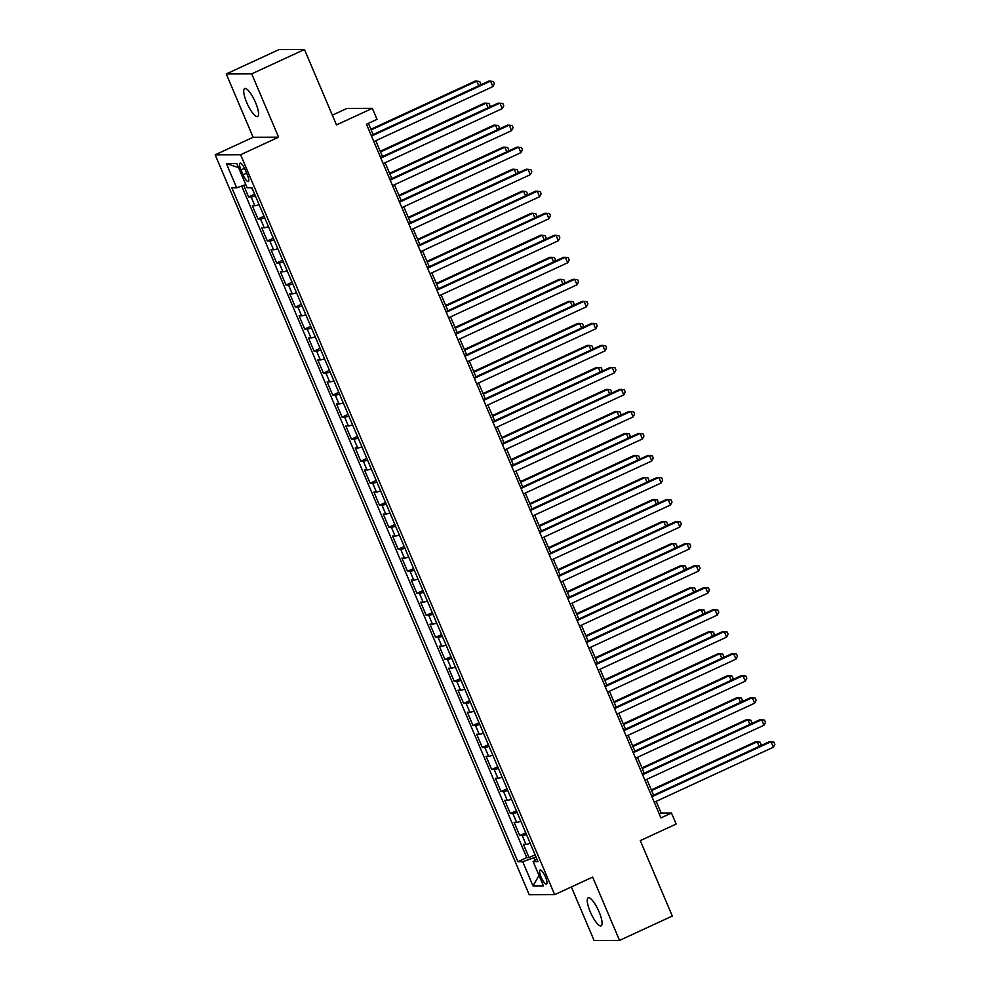 <?xml version="1.0" encoding="UTF-8"?>
<svg xmlns="http://www.w3.org/2000/svg" width="990" height="990" viewBox="0 0 990 990"><rect width="100%" height="100%" fill="white"/><g stroke="black" fill="none" stroke-linecap="round" stroke-linejoin="round"><path stroke-width="1.49" d="M599.061 911.815A15.407 4.034 -114.8 0 0 588.196 897.843A15.407 4.034 -114.8 0 0 590.263 911.84A15.407 4.034 -114.8 0 0 601.128 925.823A15.407 4.034 -114.8 0 0 599.061 911.815M255.544 102.527A15.407 4.034 -114.8 0 0 244.666 88.543A15.407 4.034 -114.8 0 0 246.733 102.552A15.407 4.034 -114.8 0 0 257.598 116.535A15.407 4.034 -114.8 0 0 255.544 102.527M545.49 877.041A7.71 2.017 -114.8 0 0 540.057 870.049A7.71 2.017 -114.8 0 0 541.085 877.053A7.71 2.017 -114.8 0 0 546.517 884.045A7.71 2.017 -114.8 0 0 545.49 877.041M571.354 886.953L594.087 940.5L619.542 940.413L672.297 916.047L640.283 840.621L676.145 824.051L671.48 813.038L661.159 813.075L656.184 801.356M215.152 154.811L529.229 894.737L554.685 894.651L240.607 154.725L215.152 154.811L253.131 137.263L278.586 137.177L251.708 73.866L226.252 73.953L253.131 137.263M226.252 73.953L279.007 49.587L304.462 49.5L336.476 124.926L372.351 108.356L346.896 108.43L332.331 115.162M251.708 73.866L304.462 49.5M243.713 185.365L248.626 196.948L254.653 194.164M259.108 204.658A9.628 1.101 157 0 1 254.876 205.747L252.363 205.759L257.982 218.963L264.008 216.179M268.463 226.685A9.628 1.101 -23 0 1 264.231 227.762L261.719 227.774L267.325 240.991L273.351 238.206M277.806 248.7A9.628 1.101 -23 0 1 273.574 249.789L271.062 249.802L276.668 263.006L282.695 260.221M287.162 270.728A9.628 1.101 -23 0 1 282.917 271.817L280.405 271.817L286.023 285.033L292.05 282.249M296.505 292.743A9.628 1.101 -23 0 1 292.273 293.832L289.761 293.844L295.367 307.048L301.393 304.264M305.848 314.771A9.628 1.101 -23 0 1 301.616 315.86L299.104 315.86L304.71 329.076L310.736 326.292M315.204 336.786A9.628 1.101 -23 0 1 310.959 337.875L308.459 337.887L314.065 351.091L320.092 348.307M324.547 358.813A9.628 1.101 -23 0 1 320.314 359.902L317.802 359.902L323.408 373.119L329.435 370.334M333.89 380.828A9.628 1.101 -23 0 1 329.658 381.917L327.146 381.93L332.751 395.134L338.778 392.349M343.245 402.856A9.628 1.101 -23 0 1 339.013 403.945L336.501 403.945L342.107 417.161L348.134 414.377M352.589 424.883A9.628 1.101 -23 0 1 348.356 425.96L345.844 425.972L351.45 439.189L357.477 436.404M361.932 446.898A9.628 1.101 -23 0 1 357.699 447.987L355.187 447.987L360.805 461.204L366.832 458.42M371.287 468.926A9.628 1.101 -23 0 1 367.055 470.003L364.543 470.015L370.149 483.231L376.175 480.447M380.63 490.941A9.628 1.101 -23 0 1 376.398 492.03L373.886 492.03L379.492 505.246L385.518 502.462M389.973 512.968A9.628 1.101 -23 0 1 385.741 514.045L383.229 514.058L388.847 527.274L394.874 524.49M399.329 534.984A9.628 1.101 -23 0 1 395.097 536.073L392.585 536.073L398.19 549.289L404.217 546.505M408.672 557.011A9.628 1.101 -23 0 1 404.44 558.088L401.928 558.1L407.534 571.317L413.56 568.532M418.028 579.026A9.628 1.101 -23 0 1 413.783 580.115L411.271 580.115L416.889 593.332L422.916 590.547M427.371 601.054A9.628 1.101 -23 0 1 423.138 602.13L420.626 602.143L426.232 615.359L432.259 612.575M436.714 623.069A9.628 1.101 -23 0 1 432.482 624.158L429.969 624.158L435.575 637.374L441.602 634.59M446.069 645.096A9.628 1.101 -23 0 1 441.825 646.173L439.325 646.185L444.931 659.402L450.957 656.618M455.412 667.112A9.628 1.101 -23 0 1 451.18 668.201L448.668 668.213L454.274 681.417L460.3 678.633M464.756 689.139A9.628 1.101 -23 0 1 460.523 690.216L458.011 690.228L463.629 703.445L469.656 700.66M474.111 711.154A9.628 1.101 -23 0 1 469.879 712.243L467.367 712.255L472.973 725.46L478.999 722.675M483.454 733.182A9.628 1.101 -23 0 1 479.222 734.258L476.71 734.271L482.316 747.487L488.342 744.703M492.797 755.197A9.628 1.101 -23 0 1 488.565 756.286L486.053 756.298L491.671 769.502L497.698 766.718M502.153 777.224A9.628 1.101 -23 0 1 497.921 778.301L495.408 778.313L501.014 791.53L507.041 788.745M511.496 799.239A9.628 1.101 -23 0 1 507.264 800.328L504.752 800.341L510.357 813.545L516.384 810.76M520.851 821.267A9.628 1.101 -23 0 1 516.607 822.344L514.095 822.356L519.713 835.572L525.74 832.788M372.351 108.356L377.029 119.357L366.473 124.233L660.924 817.913L671.48 813.038M241.003 169.946L243.057 174.785A7.462 1.955 -114.8 0 0 248.317 181.554A7.462 1.955 -114.8 0 0 247.327 174.772L245.26 169.934A7.462 1.955 -114.8 0 0 240.001 163.164A7.462 1.955 -114.8 0 0 241.003 169.946L244.518 168.312M536.902 859.085L533.164 861.646L537.978 861.634L251.943 187.766L247.129 187.791L236.845 163.56L226.388 163.597L236.672 187.815L231.858 187.84L517.894 861.696L522.708 861.684L533.895 857.773L535.008 860.384M533.164 861.646L543.448 885.864L532.991 885.902L522.708 861.684M255.371 195.859A9.628 1.101 157 0 1 251.138 196.936L248.626 196.948M241.696 186.058L526.754 857.6L529.056 857.587L535.083 854.803M530.195 843.282A9.628 1.101 -23 0 1 525.962 844.371L523.45 844.383L529.056 857.587M526.457 834.483A9.628 1.101 157 0 1 522.225 835.56L519.713 835.572M517.102 812.456A9.628 1.101 157 0 1 512.87 813.545L510.357 813.545M507.759 790.441A9.628 1.101 157 0 1 503.526 791.517L501.014 791.53M498.416 768.413A9.628 1.101 157 0 1 494.183 769.502L491.671 769.502M489.06 746.386A9.628 1.101 157 0 1 484.828 747.475L482.316 747.487M479.717 724.371A9.628 1.101 157 0 1 475.485 725.46L472.973 725.46M470.374 702.343A9.628 1.101 157 0 1 466.129 703.432L463.629 703.445M461.018 680.328A9.628 1.101 157 0 1 456.786 681.417L454.274 681.417M451.675 658.301A9.628 1.101 157 0 1 447.443 659.39L444.931 659.402M442.32 636.285A9.628 1.101 157 0 1 438.087 637.374L435.575 637.374M432.976 614.258A9.628 1.101 157 0 1 428.744 615.347L426.232 615.359M423.633 592.243A9.628 1.101 157 0 1 419.401 593.319L416.889 593.332M414.278 570.215A9.628 1.101 157 0 1 410.046 571.304L407.534 571.317M404.935 548.2A9.628 1.101 157 0 1 400.703 549.277L398.19 549.289M395.592 526.173A9.628 1.101 157 0 1 391.359 527.262L388.847 527.274M386.236 504.157A9.628 1.101 157 0 1 382.004 505.234L379.492 505.246M376.893 482.13A9.628 1.101 157 0 1 372.661 483.219L370.149 483.231M367.55 460.115A9.628 1.101 157 0 1 363.305 461.192L360.805 461.204M358.194 438.087A9.628 1.101 157 0 1 353.962 439.176L351.45 439.189M348.851 416.072A9.628 1.101 157 0 1 344.619 417.149L342.107 417.161M339.508 394.045A9.628 1.101 157 0 1 335.264 395.134L332.751 395.134M330.153 372.03A9.628 1.101 157 0 1 325.92 373.106L323.408 373.119M320.81 350.002A9.628 1.101 157 0 1 316.577 351.091L314.065 351.091M311.454 327.987A9.628 1.101 157 0 1 307.222 329.064L304.71 329.076M302.111 305.96A9.628 1.101 157 0 1 297.879 307.048L295.367 307.048M292.768 283.944A9.628 1.101 157 0 1 288.536 285.021L286.023 285.033M283.412 261.917A9.628 1.101 157 0 1 279.18 263.006L276.668 263.006M274.069 239.902A9.628 1.101 157 0 1 269.837 240.978L267.325 240.991M264.726 217.874A9.628 1.101 157 0 1 260.481 218.963L257.982 218.963M278.586 137.177L240.607 154.725M619.542 940.413L592.663 877.103L554.685 894.651M653.561 795.193L646.829 779.34M644.218 773.165L637.486 757.313M634.875 751.15L628.143 735.298M625.519 729.123L618.787 713.27M616.176 707.107L609.444 691.243M606.821 685.08L600.101 669.228M597.477 663.065L590.745 647.2M588.134 641.037L581.402 625.185M578.779 619.022L572.059 603.158M569.436 596.995L562.704 581.142M560.093 574.98L553.361 559.115M550.737 552.952L544.005 537.1M541.394 530.937L534.662 515.072M532.051 508.91L525.319 493.057M522.695 486.894L515.963 471.03M513.352 464.867L506.62 449.014M504.009 442.852L497.277 426.987M494.654 420.824L487.921 404.972M485.31 398.809L478.578 382.944M475.955 376.782L469.235 360.929M466.612 354.767L459.88 338.902M457.269 332.739L450.537 316.887M447.913 310.712L441.181 294.859M438.57 288.696L431.838 272.844M429.227 266.669L422.495 250.817M419.871 244.654L413.139 228.801M410.528 222.626L403.796 206.774M401.185 200.611L394.453 184.759M391.83 178.584L385.098 162.731M382.486 156.569L375.755 140.716M373.131 134.541L368.391 123.354M535.937 856.82L533.895 857.773M659.241 813.953L661.159 813.075M245.792 184.635L236.672 187.815M526.754 857.6L517.894 861.696M238.553 167.582L226.388 163.597M532.991 885.902L539.055 875.544M371.51 136.088L490.557 81.093L492.896 86.588L373.849 141.595M371.225 135.432L488.837 81.093L493.49 81.477L494.418 83.68L492.896 86.588M251.534 187.766L253.886 192.332M478.764 85.746L476.796 81.131L475.076 81.143L370.891 129.269M479.865 85.239L480.67 83.717L479.729 81.514L476.796 81.131L371.176 129.925M380.853 158.103L499.913 103.108L502.252 108.615L383.192 163.61M380.568 157.447L498.193 103.121L502.833 103.492L503.774 105.695L502.252 108.615M390.196 180.131L509.256 125.136L511.595 130.631L392.535 185.637M389.924 179.475L507.536 125.136L512.189 125.52L513.117 127.722L511.595 130.631M399.552 202.158L518.599 147.151L520.938 152.658L401.891 207.653M399.267 201.49L516.879 147.163L521.532 147.535L522.472 149.738L520.938 152.658M408.895 224.173L527.955 169.179L530.293 174.685L411.234 229.68M408.623 223.517L526.235 169.179L530.875 169.562L531.816 171.765L530.293 174.685M259.875 206.452L263.229 214.36M488.107 107.774L486.152 103.158L484.432 103.158L380.247 151.284M489.221 107.254L490.013 105.744L489.072 103.542L486.152 103.158L380.519 151.953M269.218 228.48L272.572 236.375M497.45 129.789L495.495 125.173L493.775 125.186L389.59 173.312M498.564 129.282L499.356 127.76L498.428 125.557L495.495 125.173L389.874 173.968M278.574 250.495L281.927 258.402M506.806 151.817L504.838 147.201L503.118 147.201L398.945 195.327M507.907 151.297L508.712 149.787L507.771 147.584L504.838 147.201L399.218 195.995M287.917 272.522L291.27 280.418M516.149 173.832L514.194 169.216L512.474 169.228L408.288 217.355M517.263 173.324L518.055 171.802L517.114 169.599L514.194 169.216L408.573 218.01M418.25 246.201L537.298 191.194L539.637 196.701L420.577 251.695M417.966 245.532L535.578 191.206L540.231 191.577L541.159 193.78L539.637 196.701M297.26 294.537L300.613 302.445M525.504 195.859L523.537 191.243L521.817 191.243L417.632 239.37M526.606 195.339L527.398 193.83L526.47 191.627L523.537 191.243L417.916 240.038M427.593 268.216L546.641 213.221L548.98 218.728L429.932 273.723M427.309 267.56L544.921 213.221L549.574 213.605L550.514 215.808L548.98 218.728M306.615 316.565L309.969 324.46M534.847 217.874L532.892 213.258L531.172 213.271L426.987 261.397M535.961 217.367L536.753 215.845L535.813 213.642L532.892 213.258L427.259 262.053M436.937 290.243L555.996 235.236L558.335 240.743L439.275 295.738M436.664 289.575L554.276 235.249L558.917 235.62L559.857 237.823L558.335 240.743M315.959 338.58L319.312 346.488M544.191 239.902L542.235 235.286L540.515 235.286L436.33 283.412M545.304 239.394L546.096 237.872L545.168 235.669L542.235 235.286L436.615 284.081M446.292 312.258L565.34 257.264L567.678 262.771L448.618 317.765M446.007 311.603L563.619 257.264L568.272 257.647L569.201 259.85L567.678 262.771M325.302 360.607L328.655 368.503M553.546 261.917L551.579 257.301L549.858 257.313L445.673 305.44M554.648 261.41L555.439 259.887L554.511 257.685L551.579 257.301L445.958 306.096M455.635 334.286L574.695 279.279L577.021 284.786L457.974 339.78M455.351 333.618L572.975 279.291L577.615 279.663L578.556 281.865L577.021 284.786M334.657 382.623L338.011 390.53M562.889 283.944L560.934 279.329L559.214 279.329L455.029 327.467M564.003 283.437L564.795 281.915L563.855 279.712L560.934 279.329L455.301 328.123M464.978 356.301L584.038 301.306L586.377 306.813L467.317 361.808M464.706 355.645L582.318 301.306L586.971 301.69L587.899 303.893L586.377 306.813M344 404.65L347.354 412.545M572.232 305.96L570.277 301.344L568.557 301.356L464.372 349.482M573.346 305.452L574.138 303.93L573.21 301.74L570.277 301.344L464.657 350.138M474.334 378.329L593.381 323.322L595.72 328.829L476.673 383.835M474.049 377.66L591.661 323.334L596.314 323.705L597.242 325.908L595.72 328.829M353.356 426.665L356.697 434.573M581.588 327.987L579.62 323.371L577.9 323.371L473.715 371.51M582.689 327.48L583.494 325.957L582.553 323.755L579.62 323.371L474 372.166M483.677 400.344L602.737 345.349L605.063 350.856L486.016 405.851M483.392 399.688L601.017 345.349L605.657 345.733L606.598 347.936L605.063 350.856M362.699 448.693L366.053 456.588M590.931 350.014L588.976 345.386L587.256 345.399L483.071 393.525M592.045 349.495L592.837 347.985L591.896 345.782L588.976 345.386L483.343 394.181M493.02 422.371L612.08 367.364L614.419 372.871L495.359 427.878M492.748 421.703L610.36 367.377L615.013 367.748L615.941 369.951L614.419 372.871M372.042 470.708L375.396 478.615M600.274 372.03L598.319 367.414L596.599 367.414L492.414 415.553M601.388 371.522L602.18 370L601.252 367.797L598.319 367.414L492.698 416.208M502.375 444.386L621.423 389.392L623.762 394.899L504.714 449.893M502.091 443.73L619.703 389.392L624.356 389.775L625.296 391.978L623.762 394.899M381.397 492.735L384.751 500.631M609.63 394.057L607.662 389.429L605.942 389.441L501.757 437.568M610.731 393.537L611.535 392.028L610.595 389.825L607.662 389.429L502.041 438.224M511.719 466.414L630.779 411.407L633.117 416.914L514.058 471.921M511.434 465.746L629.058 411.419L633.699 411.803L634.64 413.993L633.117 416.914M390.741 514.75L394.094 522.658M618.973 416.072L617.018 411.456L615.297 411.456L511.112 459.595M620.087 415.565L620.879 414.043L619.938 411.84L617.018 411.456L511.385 460.251M521.062 488.429L640.122 433.434L642.461 438.941L523.401 493.936M520.789 487.773L638.402 433.434L643.054 433.818L643.983 436.021L642.461 438.941M400.084 536.778L403.437 544.673M628.328 438.1L626.361 433.471L624.64 433.484L520.455 481.61M629.43 437.58L630.222 436.07L629.293 433.868L626.361 433.471L520.74 482.266M530.417 510.456L649.465 455.45L651.804 460.956L532.756 515.963M530.133 509.788L647.745 455.462L652.398 455.846L653.338 458.048L651.804 460.956M409.439 558.806L412.793 566.701M637.671 460.115L635.716 455.499L633.996 455.499L529.811 503.638M638.785 459.608L639.577 458.085L638.637 455.883L635.716 455.499L530.083 504.294M539.76 532.471L658.82 477.477L661.159 482.984L542.099 537.978M539.488 531.816L657.1 477.477L661.741 477.861L662.681 480.063L661.159 482.984M418.782 580.821L422.136 588.716M647.015 482.142L645.059 477.514L643.339 477.526L539.154 525.653M648.128 481.623L648.92 480.113L647.98 477.91L645.059 477.514L539.439 526.309M549.116 554.499L668.163 499.492L670.502 504.999L551.442 560.006M548.831 553.831L666.443 499.505L671.096 499.888L672.024 502.091L670.502 504.999M428.125 602.848L431.479 610.743M656.37 504.157L654.402 499.542L652.682 499.542L548.497 547.68M657.471 503.65L658.263 502.128L657.335 499.925L654.402 499.542L548.782 548.336M558.459 576.514L677.519 521.52L679.845 527.027L560.798 582.021M558.174 575.858L675.799 521.52L680.439 521.903L681.38 524.106L679.845 527.027M437.481 624.863L440.835 632.759M665.713 526.185L663.758 521.569L662.038 521.569L557.853 569.696M666.827 525.665L667.619 524.156L666.678 521.953L663.758 521.569L558.125 570.364M567.802 598.542L686.862 543.535L689.201 549.042L570.141 604.048M567.53 597.886L685.142 543.547L689.795 543.931L690.723 546.134L689.201 549.042M446.824 646.891L450.178 654.786M675.056 548.2L673.101 543.584L671.381 543.584L567.196 591.723M676.17 547.693L676.962 546.171L676.034 543.968L673.101 543.584L567.48 592.379M577.158 620.557L696.205 565.562L698.544 571.069L579.484 626.064M576.873 619.901L694.485 565.562L699.138 565.946L700.066 568.149L698.544 571.069M456.167 668.906L459.521 676.801M684.412 570.228L682.444 565.612L680.724 565.612L576.539 613.738M685.513 569.708L686.305 568.198L685.377 565.995L682.444 565.612L576.824 614.406M586.501 642.584L705.561 587.577L707.887 593.084L588.84 648.091M586.216 641.928L703.841 587.59L708.481 587.973L709.422 590.176L707.887 593.084M465.523 690.933L468.876 698.829M693.755 592.243L691.8 587.627L690.08 587.639L585.894 635.766M694.869 591.735L695.661 590.213L694.72 588.011L691.8 587.627L586.167 636.422M595.844 664.599L714.904 609.605L717.243 615.112L598.183 670.106M595.572 663.943L713.184 609.605L717.837 609.989L718.765 612.191L717.243 615.112M474.866 712.949L478.22 720.844M703.098 614.27L701.143 609.654L699.423 609.654L595.238 657.781M704.212 613.75L705.004 612.241L704.076 610.038L701.143 609.654L595.522 658.449M605.199 686.627L724.247 631.632L726.586 637.127L607.538 692.134M604.915 685.971L722.527 631.632L727.18 632.016L728.108 634.219L726.586 637.127M614.543 708.642L733.602 653.648L735.941 659.154L616.881 714.149M614.258 707.986L731.882 653.648L736.523 654.031L737.463 656.234L735.941 659.154M623.886 730.67L742.946 675.675L745.284 681.17L626.225 736.176M623.613 730.014L741.225 675.675L745.878 676.059L746.807 678.261L745.284 681.17M484.221 734.976L487.575 742.871M712.454 636.285L710.486 631.669L708.766 631.682L604.581 679.808M713.555 635.778L714.359 634.256L713.419 632.053L710.486 631.669L604.865 680.464M493.565 756.991L496.918 764.886M721.797 658.313L719.841 653.697L718.121 653.697L613.936 701.823M722.91 657.793L723.702 656.283L722.762 654.081L719.841 653.697L614.208 702.492M502.908 779.019L506.261 786.914M731.152 680.328L729.185 675.712L727.464 675.725L623.279 723.851M732.254 679.821L733.046 678.298L732.117 676.096L729.185 675.712L623.564 724.507M633.241 752.685L752.289 697.69L754.627 703.197L635.58 758.192M632.957 752.029L750.568 697.702L755.221 698.074L756.162 700.277L754.627 703.197M512.263 801.034L515.617 808.941M740.495 702.356L738.528 697.74L736.808 697.74L632.635 745.866M741.597 701.836L742.401 700.326L741.461 698.123L738.528 697.74L632.907 746.534M642.584 774.712L761.644 719.718L763.983 725.212L644.923 780.219M642.312 774.056L759.924 719.718L764.565 720.101L765.505 722.304L763.983 725.212M521.606 823.061L524.96 830.957M749.838 724.371L747.883 719.755L746.163 719.767L641.978 767.894M750.952 723.863L751.744 722.341L750.804 720.138L747.883 719.755L642.263 768.549M651.94 796.74L770.987 741.733L773.326 747.24L654.266 802.234M651.655 796.071L769.267 741.745L773.92 742.116L774.848 744.319L773.326 747.24M530.949 845.076L534.303 852.984M759.194 746.398L757.226 741.782L755.506 741.782L651.321 789.909M760.295 745.878L761.087 744.369L760.159 742.166L757.226 741.782L651.606 790.577M254.876 205.747L251.138 196.936M525.962 844.371L522.225 835.56M516.607 822.344L512.87 813.545M507.264 800.328L503.526 791.517M497.921 778.301L494.183 769.502M488.565 756.286L484.828 747.475M479.222 734.258L475.485 725.46M469.879 712.243L466.129 703.432M460.523 690.216L456.786 681.417M451.18 668.201L447.443 659.39M441.825 646.173L438.087 637.374M432.482 624.158L428.744 615.347M423.138 602.13L419.401 593.319M413.783 580.115L410.046 571.304M404.44 558.088L400.703 549.277M395.097 536.073L391.359 527.262M385.741 514.045L382.004 505.234M376.398 492.03L372.661 483.219M367.055 470.003L363.305 461.192M357.699 447.987L353.962 439.176M348.356 425.96L344.619 417.149M339.013 403.945L335.264 395.134M329.658 381.917L325.92 373.106M320.314 359.902L316.577 351.091M310.959 337.875L307.222 329.064M301.616 315.86L297.879 307.048M292.273 293.832L288.536 285.021M282.917 271.817L279.18 263.006M273.574 249.789L269.837 240.978M264.231 227.762L260.481 218.963M246.621 173.139L243.057 174.785"/></g></svg>
